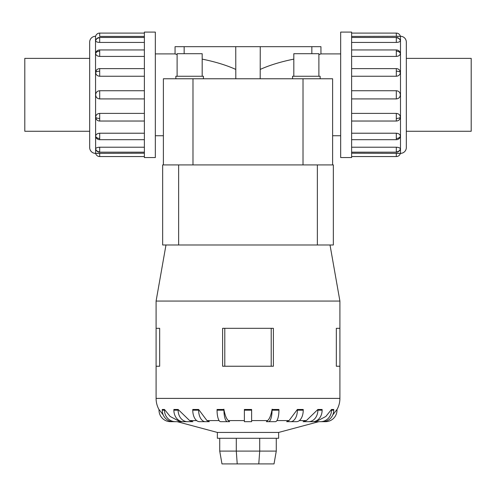 <?xml version="1.0" encoding="UTF-8"?>
<svg xmlns="http://www.w3.org/2000/svg" width="496" height="496" viewBox="0 0 496 496"><rect width="100%" height="100%" fill="white"/><g stroke="black" fill="none" stroke-linecap="round" stroke-linejoin="round"><path stroke-width="0.74" d="M155.322 53.903L175.057 53.903L175.057 46.68L260.251 46.68L260.195 78.771M340.678 135.743L332.611 135.743L332.611 78.771L332.611 164.92L332.611 78.771L163.389 78.771L163.389 164.92L163.389 78.771L163.389 135.743L155.322 135.743M235.805 78.771L235.749 46.68M235.749 69.403C226.412 65.193 215.227 61.764 202.182 59.123M177.109 54.591L175.057 53.903M260.251 46.68L320.943 46.68L320.943 53.903L340.678 53.903M320.943 53.903L318.891 54.591M293.818 59.123C280.773 61.764 269.588 65.193 260.251 69.403M202.182 76.266L202.182 53.704L177.109 53.704L177.109 76.266M203.434 78.771L203.434 76.266L175.857 76.266L175.857 78.771M318.891 76.266L318.891 53.704L293.818 53.704L293.818 76.266M320.143 78.771L320.143 76.266L292.566 76.266L292.566 78.771M89.677 58.379L24.8 58.379L24.8 131.266L89.677 131.266M406.323 58.379L471.2 58.379L471.2 131.266L406.323 131.266M155.322 32.091L144.379 32.091L144.379 157.554L155.322 157.554L155.322 32.091M95.511 153.369A5.834 5.834 0 0 1 89.677 147.535L89.677 42.11A5.834 5.834 0 0 1 95.511 36.276L95.629 153.369A4.185 4.185 0 0 0 99.69 156.556L144.379 156.556M144.379 36.419L99.69 36.419L99.69 33.089A4.185 4.185 0 0 0 95.629 36.276L95.511 36.276M95.629 148.912A4.185 3.863 0 0 0 99.69 151.857L99.69 147.213C97.228 147.349 95.877 147.92 95.629 148.912L95.753 149.284M99.69 156.556L99.69 153.227L95.629 153.369L144.379 153.227M95.629 117.23A4.185 1.6 0 0 0 99.69 118.451L99.69 121.03A4.185 4.185 0 0 1 96.329 119.331L95.629 117.23C95.877 114.911 97.228 113.634 99.69 113.392L144.379 113.392M144.379 76.254L99.69 76.254C97.228 76.018 95.877 74.735 95.629 72.416L96.329 70.314A4.185 4.185 0 0 1 99.69 68.615L144.379 68.615M144.379 42.433L99.69 42.433C97.228 42.296 95.877 41.732 95.629 40.734L95.654 40.579A4.185 4.185 0 0 1 99.69 37.473L144.379 37.473M99.69 33.089L144.379 33.089M144.379 56.42L99.69 56.42C97.228 56.215 95.877 55.217 95.629 53.425L95.753 52.731A4.185 4.185 0 0 1 99.69 49.947L144.379 49.947M144.379 98.915L99.69 98.915C97.228 98.679 95.877 97.315 95.629 94.823C95.877 92.33 97.228 90.966 99.69 90.731L144.379 90.731M95.629 136.22A4.185 2.957 0 0 0 99.69 138.477L99.69 139.698A4.185 4.185 0 0 1 95.753 136.915L95.629 136.22C95.877 134.428 97.228 133.43 99.69 133.226L144.379 133.226M340.678 32.091L351.621 32.091L351.621 157.554L340.678 157.554L340.678 32.091M351.621 153.227L400.489 153.369A5.834 5.834 0 0 0 406.323 147.535L406.323 42.11A5.834 5.834 0 0 0 400.489 36.276L351.621 36.419M400.247 40.362L400.371 40.734C400.123 41.732 398.772 42.296 396.31 42.433L351.621 42.433M400.371 53.425A4.185 2.957 180 0 0 396.31 51.169L396.31 49.947A4.185 4.185 0 0 1 400.247 52.731L400.371 53.425C400.123 55.217 398.772 56.215 396.31 56.42L351.621 56.42M400.371 72.416A4.185 1.6 180 0 0 396.31 71.201L396.31 68.615A4.185 4.185 0 0 1 399.671 70.314L400.371 72.416C400.123 74.735 398.772 76.018 396.31 76.254L351.621 76.254M351.621 90.731L396.31 90.731C398.772 90.966 400.123 92.33 400.371 94.823C400.123 97.315 398.772 98.679 396.31 98.915L351.621 98.915M351.621 113.392L396.31 113.392C398.772 113.634 400.123 114.911 400.371 117.23L399.671 119.331A4.185 4.185 0 0 1 396.31 121.03L351.621 121.03M351.621 133.226L396.31 133.226C398.772 133.43 400.123 134.428 400.371 136.22L400.247 136.915A4.185 4.185 0 0 1 396.31 139.698L351.621 139.698M351.621 147.213L396.31 147.213C398.772 147.349 400.123 147.92 400.371 148.912L400.346 149.073A4.185 4.185 0 0 1 396.31 152.179L351.621 152.179M396.31 156.556L396.31 153.227L400.371 153.369A4.185 4.185 0 0 1 396.31 156.556L351.621 156.556M396.31 33.089L396.31 36.419L400.371 36.276A4.185 4.185 0 0 0 396.31 33.089L351.621 33.089M318.816 421.674L278.634 432.438L217.366 432.438L177.184 421.674M314.148 421.674L318.01 420.583L325.841 416.473L331.514 409.467L333.752 409.467L333.752 410.186L331.514 410.186A11.489 10.924 90 0 1 320.59 421.674L314.148 421.674M303.093 421.674L306.379 420.583L317.868 409.467L322.121 409.467L322.121 410.186L317.868 410.186A11.489 9.294 90 0 1 308.574 421.674L303.093 421.674M292.497 421.674L286.645 421.674L289.032 420.583L297.377 409.467L303.236 409.467L303.236 410.186L297.377 410.186A11.489 6.752 90 0 1 290.625 421.674L292.497 421.674M273.296 421.674L275.392 421.674A11.489 3.553 -90 0 0 278.938 410.186L278.938 409.467L272.056 409.467L272.056 410.186A11.489 3.553 90 0 1 268.51 421.674L273.296 421.674L266.414 421.674L267.673 420.583L251.621 420.583M244.379 420.583L228.327 420.583L229.586 421.674L220.608 421.674A11.489 3.553 90 0 1 217.062 410.186L217.062 409.467L223.944 409.467L223.944 410.186L217.062 410.186M206.968 420.583L209.355 421.674L199.522 421.674A11.489 6.752 90 0 1 192.764 410.186L192.764 409.467L198.623 409.467L206.968 420.583L219.102 420.583M189.621 420.583L192.907 421.674L183.173 421.674A11.489 9.294 90 0 1 173.879 410.186L173.879 409.467L178.132 409.467L189.621 420.583L196.652 420.583M177.99 420.583L181.852 421.674L173.172 421.674A11.489 10.924 90 0 1 162.248 410.186L162.248 409.467L164.486 409.467L170.159 416.473L177.99 420.583L179.23 420.583M273.389 328.309L273.389 366.24L273.389 328.309L222.611 328.309L222.611 366.24L273.389 366.24M330.014 244.981L339.909 301.066L339.909 328.309L336.331 328.309L336.331 366.24L339.909 366.24L339.909 398.393A22.977 22.977 0 0 1 336.989 409.597M339.909 301.066L156.091 301.066L165.986 244.981M159.669 328.309L159.669 366.24L159.669 328.309L156.091 328.309L156.091 301.066M159.011 409.597A22.977 22.977 0 0 1 156.091 398.393L156.091 366.24L159.669 366.24M278.634 432.438L278.634 438.278L217.366 438.278L217.366 432.438M177.277 421.674L170.5 421.674A11.489 11.489 0 0 1 159.011 410.186L159.011 409.467L163.246 414.972M223.894 409.175C224.992 415.493 226.616 419.405 228.78 420.924M244.379 410.186L244.379 409.467L251.621 409.467L251.621 410.186L244.379 410.186L244.379 421.674L251.621 421.674L251.621 410.186M267.22 420.924C269.384 419.405 271.008 415.493 272.106 409.175M332.754 414.972L336.989 409.467L336.989 410.186A11.489 11.489 0 0 1 325.5 421.674L318.723 421.674M303.019 164.92L162.657 164.92L162.657 244.981L333.343 244.981L333.343 164.92L303.019 164.92L303.019 78.771M219.722 438.278L219.722 451.093L221.979 463.909L274.021 463.909L276.278 451.093L259.712 451.093L258.776 463.909M219.722 451.093L236.288 451.093L237.224 463.909M236.288 438.278L236.288 451.093L259.712 451.093L259.712 438.278M276.278 438.278L276.278 451.093M339.909 366.24L339.909 328.309M156.091 366.24L156.091 328.309M271.207 366.24L271.207 328.309M224.793 366.24L224.793 328.309M175.41 421.674A11.489 10.924 -90 0 1 164.486 410.186L164.486 409.467M187.426 421.674A11.489 9.294 -90 0 1 178.132 410.186L178.132 409.467M205.375 421.674A11.489 6.752 -90 0 1 198.623 410.186L198.623 409.467M227.49 421.674A11.489 3.553 -90 0 1 223.944 410.186M303.236 410.186A11.489 6.752 -90 0 1 296.478 421.674L286.645 421.674M297.377 409.467L297.377 410.186M317.868 409.467L317.868 410.186M322.121 410.186A11.489 9.294 -90 0 1 312.827 421.674L308.574 421.674M331.514 409.467L331.514 410.186M333.752 410.186A11.489 10.924 -90 0 1 322.828 421.674L320.59 421.674M333.343 164.92L333.343 244.981M99.69 147.213L144.379 147.213M311.841 46.68L311.841 53.704M184.159 53.704L184.159 46.68M163.389 116.709L163.389 78.771M332.611 78.771L332.611 116.709M95.654 149.073A4.185 4.185 0 0 0 99.69 152.179L99.69 151.857M95.629 72.416A4.185 1.6 0 0 1 99.69 71.201L99.69 68.615M99.69 76.254L99.69 71.201M95.629 40.734A4.185 3.863 0 0 1 99.69 37.789L99.69 37.473M99.69 42.433L99.69 37.789M95.629 53.425A4.185 2.957 0 0 1 99.69 51.169L99.69 49.947M99.69 56.42L99.69 51.169M99.69 98.915L99.69 90.731M400.489 153.369L400.489 36.276M400.371 40.734A4.185 3.863 180 0 0 396.31 37.789L396.31 42.433M400.346 40.579A4.185 4.185 0 0 0 396.31 37.473L396.31 37.789M400.371 117.23A4.185 1.6 180 0 1 396.31 118.451L396.31 121.03M396.31 113.392L396.31 118.451M400.371 148.912A4.185 3.863 180 0 1 396.31 151.857L396.31 152.179M396.31 147.213L396.31 151.857M400.371 136.22A4.185 2.957 180 0 1 396.31 138.477L396.31 139.698M396.31 133.226L396.31 138.477M396.31 90.731L396.31 98.915M318.01 420.583L316.77 420.583M306.379 420.583L299.348 420.583M289.032 420.583L276.898 420.583M339.909 398.393L156.091 398.393M164.486 410.186L162.248 410.186M178.132 410.186L173.879 410.186M198.623 410.186L192.764 410.186M278.938 410.186L272.056 410.186M178.641 164.92L178.641 244.981M317.359 164.92L317.359 244.981M396.31 51.169L396.31 56.42M396.31 71.201L396.31 76.254M99.69 138.477L99.69 133.226M99.69 118.451L99.69 113.392M192.981 164.92L192.981 78.771M99.69 152.179L144.379 152.179M99.69 121.03L144.379 121.03M99.69 139.698L144.379 139.698M396.31 37.473L351.621 37.473M396.31 68.615L351.621 68.615M396.31 49.947L351.621 49.947"/></g></svg>
